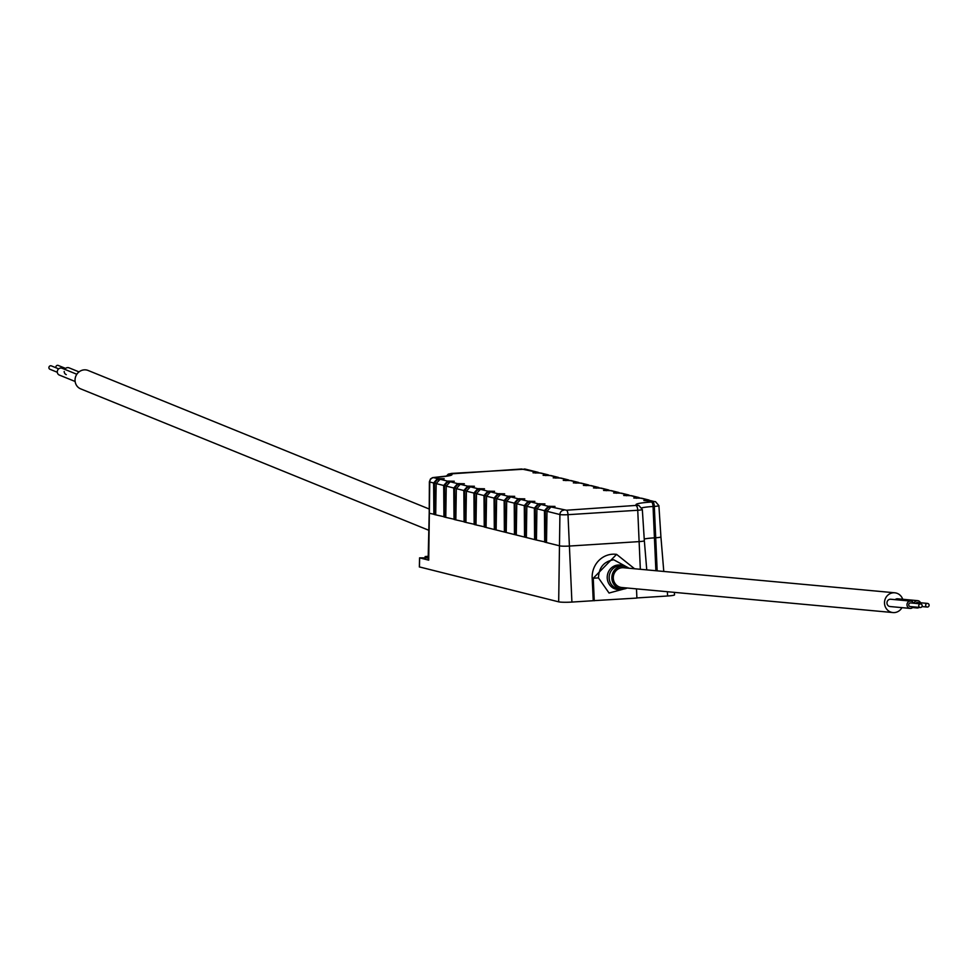 <?xml version="1.0" encoding="UTF-8"?>
<svg xmlns="http://www.w3.org/2000/svg" width="978" height="978" viewBox="0 0 978 978"><rect width="100%" height="100%" fill="white"/><g stroke="black" fill="none" stroke-linecap="round" stroke-linejoin="round"><path stroke-width="1.47" d="M913.599 603.194A3.667 3.46 95.3 0 0 906.997 604.428A3.667 3.46 95.3 0 0 913.256 606.849M920.628 603.854L910.604 602.925A1.834 1.736 95.3 0 0 908.721 604.587A1.834 1.736 95.3 0 0 910.274 606.568L920.286 607.497A1.834 1.736 95.3 0 0 922.181 605.565A1.834 1.736 95.3 0 0 918.733 605.516A1.834 1.736 95.3 0 0 920.286 607.497M920.506 602.766A3.667 3.46 95.3 0 0 914.051 603.243M914.992 607.008A3.667 3.46 95.3 0 0 919.186 607.399M927.535 603.414A1.834 1.736 95.3 0 0 925.653 605.076A1.834 1.736 95.3 0 0 927.205 607.057A1.834 1.736 95.3 0 0 929.1 605.125A1.834 1.736 95.3 0 0 927.535 603.414L917.523 602.485A1.834 1.736 95.3 0 0 915.86 603.414M910.775 601.103L890.75 599.245A3.667 3.46 95.3 0 0 886.973 602.582A3.667 3.46 95.3 0 0 890.078 606.543L910.102 608.402M917.694 600.663L897.67 598.805A3.667 3.46 95.3 0 0 895.139 599.648M902.718 599.282A9.927 9.377 95.3 0 0 884.54 601.812A9.927 9.377 95.3 0 0 901.948 607.644M894.784 592.79L623.585 567.741A9.927 9.377 95.3 0 0 613.34 576.763A9.927 9.377 95.3 0 0 621.764 587.509L892.963 612.558M628.964 568.23A11.455 10.819 95.3 0 0 624.27 566.274A11.455 10.819 95.3 0 0 622.142 566.189A11.455 10.819 95.3 0 0 611.849 577.754A11.455 10.819 95.3 0 0 622.167 589.062A11.455 10.819 95.3 0 0 627.142 588.01M628.353 567.815L613.732 559.771C603.964 561.421 598.878 567.46 598.463 577.9L609.049 593.035L626.458 588.304M598.463 577.9L593.255 578.23L616.592 554.367L634.563 568.756M594.245 600.773L593.255 578.23L592.179 578.132L593.243 600.688L636.898 598.071L636.495 588.866M592.179 578.132A22.604 21.345 -84.7 0 1 615.59 554.269A22.604 21.345 -84.7 0 1 616.091 554.318M636.898 597.937L667.595 595.993A10.391 1.015 -1.7 0 0 674.551 594.82L674.355 592.362M546.506 542.558L544.697 542.105L544.44 510.675L548.303 506.298L555.003 506.421L550.944 506.959L546.983 511.311L546.506 542.558L559.807 545.883A7.445 0.721 -1.7 0 0 569.294 546.054L639.037 541.616A7.922 0.77 -1.7 0 0 644.343 540.724L646.751 569.881M419.44 566.934L558.683 601.837A10.391 1.015 -1.7 0 0 571.91 602.069L593.438 600.7M428.217 556.311L425.149 556.555L428.205 556.653M644.233 539.025A17.726 1.736 178.3 0 1 654.343 537.851L655.615 537.778A7.922 0.77 -1.7 0 0 660.92 536.885A7.922 0.77 -1.7 0 0 660.92 536.873L663.781 571.445M486.066 527.448L484.244 526.995L483.988 495.565L487.851 491.188L494.562 491.311L490.491 491.848L486.543 496.201L486.066 527.448L494.318 529.514L494.061 498.083L497.924 493.707L504.636 493.829L500.565 494.367L496.616 498.719L496.139 529.966L504.391 532.032L504.147 500.602L508.01 496.225L514.709 496.347L510.65 496.885L506.69 501.237L506.213 532.484L514.465 534.55L514.22 503.12L518.083 498.743L524.783 498.866L520.724 499.403L516.763 503.756L516.286 535.003L524.538 537.069L524.294 505.638L528.157 501.262L534.856 501.384L530.797 501.922L526.836 506.274L526.36 537.521L534.611 539.587L534.367 508.157L538.23 503.78L544.929 503.902L540.871 504.44L536.91 508.792L536.433 540.039L546.519 542.289M475.993 524.929L474.171 524.477L473.914 493.046L477.777 488.67L484.489 488.792L480.418 489.33L476.469 493.682L475.993 524.929L486.078 527.179M465.919 522.411L464.098 521.959L463.841 490.528L467.704 486.152L474.416 486.274L470.345 486.812L466.396 491.164L465.919 522.411L475.993 524.66M455.846 519.893L454.024 519.428L453.768 487.998L457.631 483.633L464.342 483.755L460.271 484.293L456.323 488.645L455.846 519.893L465.919 522.142M445.772 517.374L443.951 516.91L443.694 485.479L447.557 481.115L454.269 481.237L450.198 481.775L446.237 486.115L445.772 517.374L455.846 519.624M435.699 514.856L433.877 514.391L433.621 482.961L437.484 478.597L444.195 478.719L440.124 479.257L436.164 483.597L435.699 514.856L445.772 517.105M429.782 481.555A6.834 0.672 -1.7 0 0 429.379 481.787L429.208 513.095A7.922 0.77 -1.7 0 0 429.648 513.34L435.699 514.587M428.181 557.888L419.574 557.851L428.719 560.149L429.758 481.995L433.621 482.961M536.433 540.039L534.611 539.587L536.445 539.77M526.36 537.521L524.538 537.069L526.372 537.252M516.286 535.003L514.465 534.55L516.298 534.734M506.213 532.484L504.391 532.032L506.225 532.215M496.139 529.966L494.318 529.514L496.152 529.697M429.208 513.095L428.132 559.832A10.391 1.015 -1.7 0 0 428.719 560.149M550.944 506.959L566.47 510.223L637.338 505.32A23.105 2.249 178.3 0 1 651.519 502.032L654.368 501.58A4.279 4.022 -76 0 1 655.529 501.69L643.842 500.504L647.901 499.966L650.321 500.65M649.074 500.076L641.629 498.218L633.768 497.985L637.827 497.447L640.248 498.132M639.001 497.557L631.556 495.699L623.695 495.467L627.754 494.929L630.174 495.601M628.927 495.039L621.482 493.181L613.622 492.949L617.68 492.411L620.101 493.083M618.842 492.521L611.409 490.663L603.548 490.43L607.607 489.892L610.027 490.565M608.768 490.002L601.336 488.144L593.475 487.912L597.534 487.374L599.954 488.046M598.695 487.484L591.262 485.626L583.401 485.394L587.46 484.856L589.881 485.528M588.622 484.966L581.189 483.108L573.328 482.875L577.387 482.337L579.807 483.01M578.548 482.447L571.115 480.589L563.255 480.357L567.313 479.819L569.734 480.491M568.475 479.929L561.042 478.071L553.181 477.839L557.24 477.301L559.66 477.973M558.401 477.411L550.969 475.552L543.108 475.32L547.167 474.782L549.587 475.455M548.328 474.892L540.895 473.034L533.022 472.802L537.093 472.264L539.514 472.936M499.746 494.513L497.973 494.623L494.929 498.059L495.186 529.453M509.819 497.032L508.047 497.142L505.003 500.577L505.259 531.971M519.893 499.55L518.12 499.66L515.076 503.095L515.333 534.489M529.966 502.069L528.193 502.179L525.149 505.614L525.406 537.008M540.039 504.587L538.267 504.697L535.223 508.132L535.479 539.526M550.113 507.105L548.34 507.215L545.296 510.65L545.553 542.044M439.293 479.391L437.521 479.501L434.489 482.949L434.745 514.342M449.367 481.909L447.594 482.02L444.562 485.467L444.819 516.861M459.452 484.428L457.667 484.538L454.636 487.985L454.892 519.379M469.526 486.946L467.741 487.068L464.709 490.504L464.966 521.897M479.599 489.477L477.814 489.587L474.782 493.022L475.039 524.416M489.672 491.995L487.9 492.105L484.856 495.54L485.112 526.934M428.816 530.284L80.673 388.865A9.927 9.267 -67.9 0 1 75.037 380.271A9.927 9.267 -67.9 0 1 88.142 370.479L429.232 509.025M64.78 369.366A3.667 3.423 -67.9 0 1 69.035 367.838L79.022 371.897M66.272 374.635A3.667 3.423 -67.9 0 1 64.193 371.457M75.135 381.481L59.352 375.075A3.667 3.423 -67.9 0 1 57.274 371.897A3.667 3.423 -67.9 0 1 62.115 368.278L76.834 374.268M55.893 367.728A1.834 1.711 -67.9 0 1 58.24 365.442L65.599 368.425M57.299 372.263L49.939 369.268A1.834 1.711 -67.9 0 1 48.9 367.679A1.834 1.711 -67.9 0 1 51.321 365.87L58.68 368.865M624.27 566.274L621.702 565.907A11.589 10.941 95.3 0 0 619.551 565.822A11.589 10.941 95.3 0 0 609.135 577.521A11.589 10.941 95.3 0 0 619.563 588.964L622.167 589.062M624.135 566.262A12.298 11.614 95.3 0 0 618.267 564.991A12.298 11.614 95.3 0 0 607.375 579.404A12.298 11.614 95.3 0 0 622.02 589.062M667.595 595.993L667.399 591.727M640.333 569.282L637.742 510.259A6.834 0.672 -1.7 0 0 642.326 509.489L644.343 540.724M571.91 602.069L567.998 514.685L637.742 510.259A4.279 1.394 86.4 0 0 636.213 505.797M558.683 601.837L559.917 514.538A6.345 0.623 -1.7 0 0 567.998 514.685A4.279 1.394 86.4 0 0 566.47 510.223M657.167 570.834L654.319 506.408A6.834 0.672 -1.7 0 0 658.903 505.638L660.92 536.885M655.883 570.724L653.047 506.494L654.319 506.408A4.279 1.394 86.4 0 0 652.791 501.946M419.44 567.02L419.623 557.876M425.577 557.839L425.564 556.616M641.874 507.851A18.826 1.834 178.3 0 1 653.047 506.494A4.279 1.394 86.4 0 0 651.519 502.032M637.778 505.43A4.279 4.022 -76 0 1 638.952 505.54L642.326 509.489M490.491 491.848L497.924 493.707M500.565 494.367L508.01 496.225M510.65 496.885L518.083 498.743M520.724 499.403L528.157 501.262M530.797 501.922L538.23 503.78M540.871 504.44L548.303 506.298M654.368 501.58L650.541 500.626M647.901 499.966L640.468 498.108M637.827 497.447L630.394 495.589M627.754 494.929L620.321 493.071M617.68 492.411L610.248 490.553M607.607 489.892L600.174 488.034M597.534 487.374L590.101 485.516M587.46 484.856L580.027 482.998M577.387 482.337L569.954 480.479M567.313 479.819L559.881 477.961M557.24 477.301L549.807 475.442M547.167 474.782L539.734 472.924M537.093 472.264L521.567 469L450.699 473.902A23.105 2.249 178.3 0 1 436.518 477.191L433.67 477.643L437.484 478.597M440.124 479.257L447.557 481.115M450.198 481.775L457.631 483.633M460.271 484.293L467.704 486.152M470.345 486.812L477.777 488.67M480.418 489.33L487.851 491.188M563.829 510.186A4.279 4.022 104 0 0 559.917 514.538L546.983 511.311M486.543 496.201L494.061 498.083M476.469 493.682L483.988 495.565M466.396 491.164L473.914 493.046M456.323 488.645L463.841 490.528M446.237 486.115L453.768 487.998M436.164 483.597L443.694 485.479M536.91 508.792L544.44 510.675M526.836 506.274L534.367 508.157M516.763 503.756L524.294 505.638M506.69 501.237L514.22 503.12M496.616 498.719L504.147 500.602M524.208 469.037A4.279 4.022 -76 0 1 525.369 469.147L451.665 473.413L448.291 474.134L446.335 476.2M586.103 485.687L586.079 484.941M596.189 488.205L596.152 487.46M606.262 490.724L606.226 489.978M616.336 493.242L616.299 492.496M626.409 495.76L626.372 495.027M636.482 498.279L636.446 497.545M646.556 500.797L646.519 500.064M535.736 473.095L535.712 472.35M545.81 475.614L545.785 474.868M555.883 478.132L555.859 477.386M565.956 480.65L565.932 479.905M576.03 483.169L576.005 482.423M637.338 505.32A4.279 4.022 -76 0 1 638.72 505.492M499.355 494.526L499.318 493.621M509.428 497.056L509.391 496.139M519.501 499.575L519.465 498.658M529.575 502.093L529.538 501.176M539.648 504.611L539.611 503.694M549.722 507.13L549.685 506.213M450.247 473.792A4.279 4.022 104 0 0 446.824 476.127M450.699 473.902A4.279 4.022 104 0 0 447.374 476.041M449.367 475.724L432.606 477.619L430.516 478.89L429.379 481.787A6.834 0.672 -1.7 0 0 429.758 481.995A4.279 4.022 104 0 1 433.67 477.643M438.902 479.416L438.865 478.499M448.975 481.934L448.939 481.017M459.049 484.452L459.012 483.548M469.122 486.971L469.085 486.066M479.196 489.489L479.159 488.584M489.281 492.007L489.232 491.103M486.543 495.956L484.856 495.54M476.469 493.438L474.782 493.022M466.396 490.919L464.709 490.504M456.323 488.401L454.636 487.985M446.249 485.883L444.562 485.467M436.176 483.364L434.489 482.949M546.995 511.066L545.296 510.65M536.922 508.548L535.223 508.132M526.849 506.029L525.149 505.614M516.775 503.511L515.076 503.095M506.702 500.993L505.003 500.577M496.616 498.474L494.929 498.059M487.9 492.105L488.829 492.337M497.973 494.623L498.902 494.856M508.047 497.142L508.976 497.374M518.12 499.66L519.049 499.892M528.193 502.179L529.122 502.411M538.267 504.697L539.196 504.929M548.34 507.215L549.269 507.448M437.521 479.501L438.462 479.746M447.594 482.02L448.535 482.264M457.667 484.538L458.609 484.782M467.741 487.068L468.682 487.301M477.814 489.587L478.755 489.819M921.948 606.58L927.205 607.057M912.645 607.558L917.022 607.961M616.592 554.367L615.59 554.269M419.574 557.851L419.366 566.983M425.149 556.555L425.112 557.839M525.369 469.147L538.255 472.374M658.903 505.638L655.529 501.69"/></g></svg>
